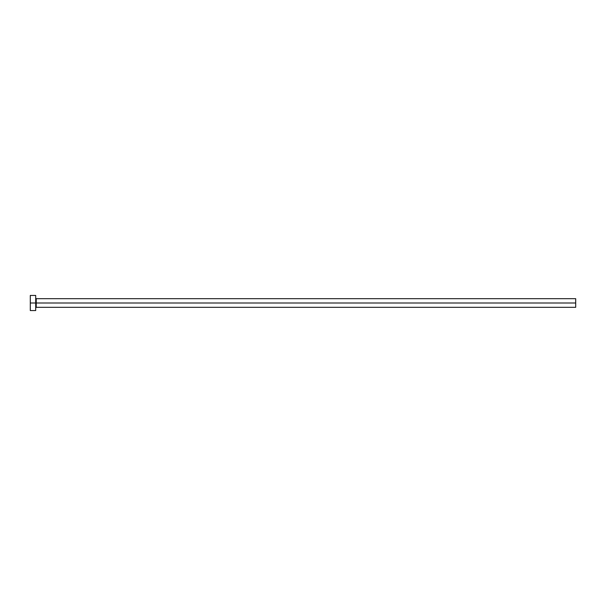 <?xml version="1.0" encoding="UTF-8"?>
<svg xmlns="http://www.w3.org/2000/svg" width="606" height="606" viewBox="0 0 606 606"><rect width="100%" height="100%" fill="white"/><g stroke="black" fill="none" stroke-linecap="round" stroke-linejoin="round"><path stroke-width="0.91" d="M30.3 310.56L30.3 295.44L30.3 303L575.7 303L575.7 307.318L575.7 303L36.239 303L36.239 298.682L36.239 303L30.3 303L30.3 310.56L35.701 310.56L35.701 295.44L35.701 310.56M35.701 307.863L36.239 307.318L36.239 303L36.239 307.318L575.7 307.318M575.7 303L575.7 298.682L575.7 303M575.7 298.682L36.239 298.682L35.701 298.137M30.3 295.44L35.701 295.44"/></g></svg>
